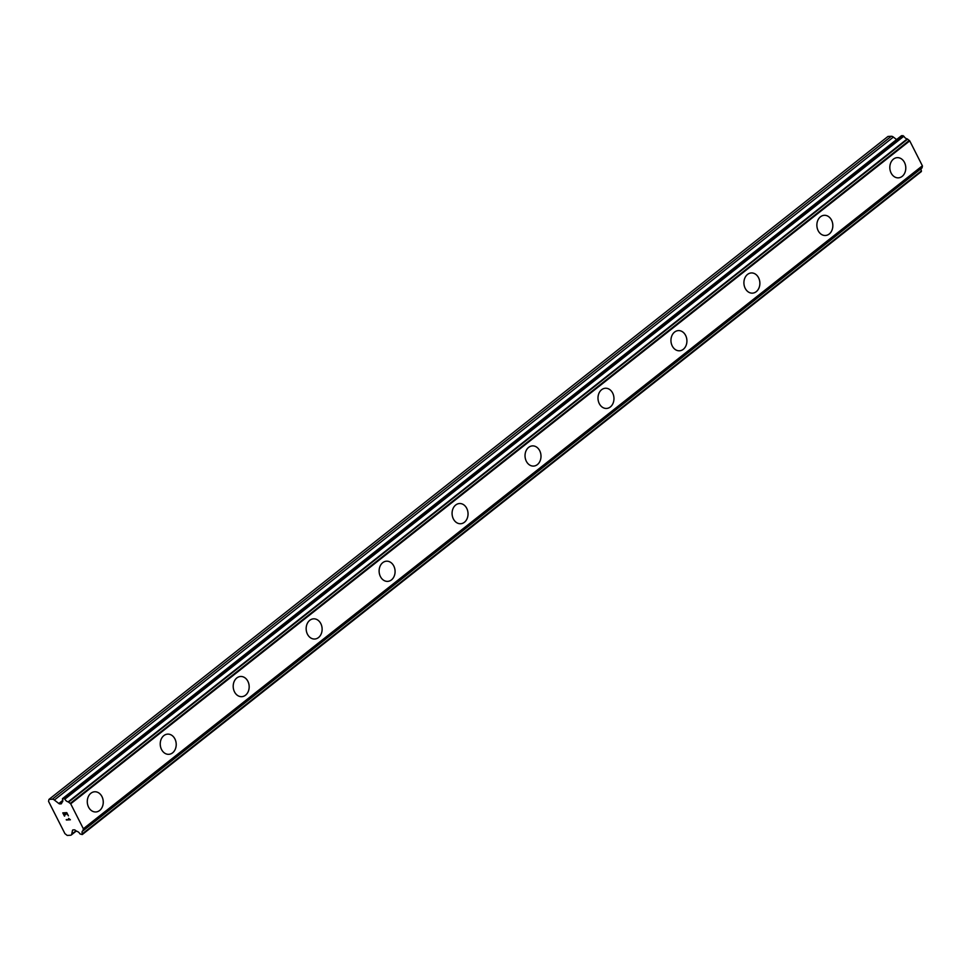 <?xml version="1.0" encoding="UTF-8"?>
<svg xmlns="http://www.w3.org/2000/svg" width="971" height="971" viewBox="0 0 971 971"><rect width="100%" height="100%" fill="white"/><g stroke="black" fill="none" stroke-linecap="round" stroke-linejoin="round"><path stroke-width="1.46" d="M94.66 791.778A10.111 7.986 -93.4 0 1 102.829 798.902A10.111 7.986 -93.4 0 1 99.637 810.482A10.111 7.986 -93.4 0 1 95.874 811.962A10.111 7.986 -93.4 0 1 87.706 804.838A10.111 7.986 -93.4 0 1 90.898 793.246A10.111 7.986 -93.4 0 1 94.66 791.778A10.111 7.986 -93.4 0 1 102.841 798.89A10.111 7.986 -93.4 0 1 99.637 810.482A10.111 7.986 -93.4 0 1 95.874 811.962M167.619 734.125A10.111 7.986 -93.4 0 1 175.787 741.249A10.111 7.986 -93.4 0 1 172.583 752.841A10.111 7.986 -93.4 0 1 168.833 754.321A10.111 7.986 -93.4 0 1 160.664 747.197A10.111 7.986 -93.4 0 1 163.856 735.605A10.111 7.986 -93.4 0 1 167.619 734.125A10.111 7.986 -93.4 0 1 175.8 741.249A10.111 7.986 -93.4 0 1 172.595 752.841A10.111 7.986 -93.4 0 1 168.833 754.321M240.577 676.484A10.111 7.986 -93.4 0 1 248.746 683.608A10.111 7.986 -93.4 0 1 245.542 695.187A10.111 7.986 -93.4 0 1 241.791 696.668A10.111 7.986 -93.4 0 1 233.623 689.556A10.111 7.986 -93.4 0 1 236.815 677.964A10.111 7.986 -93.4 0 1 240.577 676.484A10.111 7.986 -93.4 0 1 248.758 683.596A10.111 7.986 -93.4 0 1 245.554 695.187A10.111 7.986 -93.4 0 1 241.791 696.668M313.536 618.83A10.111 7.986 -93.4 0 1 321.704 625.955A10.111 7.986 -93.4 0 1 318.5 637.546A10.111 7.986 -93.4 0 1 314.75 639.027A10.111 7.986 -93.4 0 1 306.581 631.903A10.111 7.986 -93.4 0 1 309.773 620.311A10.111 7.986 -93.4 0 1 313.536 618.83A10.111 7.986 -93.4 0 1 321.704 625.955A10.111 7.986 -93.4 0 1 318.512 637.546A10.111 7.986 -93.4 0 1 314.75 639.027M386.494 561.189A10.111 7.986 -93.4 0 1 394.663 568.314A10.111 7.986 -93.4 0 1 391.459 579.893A10.111 7.986 -93.4 0 1 387.708 581.374A10.111 7.986 -93.4 0 1 379.54 574.262A10.111 7.986 -93.4 0 1 382.732 562.67A10.111 7.986 -93.4 0 1 386.494 561.189A10.111 7.986 -93.4 0 1 394.663 568.302A10.111 7.986 -93.4 0 1 391.471 579.893A10.111 7.986 -93.4 0 1 387.708 581.374M459.453 503.536A10.111 7.986 -93.4 0 1 467.621 510.661A10.111 7.986 -93.4 0 1 464.417 522.252A10.111 7.986 -93.4 0 1 460.667 523.733A10.111 7.986 -93.4 0 1 452.498 516.608A10.111 7.986 -93.4 0 1 455.69 505.017A10.111 7.986 -93.4 0 1 459.453 503.536A10.111 7.986 -93.4 0 1 467.621 510.661A10.111 7.986 -93.4 0 1 464.429 522.252A10.111 7.986 -93.4 0 1 460.667 523.733M532.411 445.895A10.111 7.986 -93.4 0 1 540.58 453.02A10.111 7.986 -93.4 0 1 537.376 464.599A10.111 7.986 -93.4 0 1 533.625 466.08A10.111 7.986 -93.4 0 1 525.457 458.967A10.111 7.986 -93.4 0 1 528.649 447.376A10.111 7.986 -93.4 0 1 532.411 445.895A10.111 7.986 -93.4 0 1 540.58 453.008A10.111 7.986 -93.4 0 1 537.388 464.599A10.111 7.986 -93.4 0 1 533.625 466.08M605.37 388.242A10.111 7.986 -93.4 0 1 613.538 395.367A10.111 7.986 -93.4 0 1 610.334 406.958A10.111 7.986 -93.4 0 1 606.584 408.439A10.111 7.986 -93.4 0 1 598.415 401.314A10.111 7.986 -93.4 0 1 601.607 389.723A10.111 7.986 -93.4 0 1 605.37 388.242A10.111 7.986 -93.4 0 1 613.538 395.367A10.111 7.986 -93.4 0 1 610.346 406.958A10.111 7.986 -93.4 0 1 606.584 408.439M678.316 330.601A10.111 7.986 -93.4 0 1 686.485 337.726A10.111 7.986 -93.4 0 1 683.293 349.305A10.111 7.986 -93.4 0 1 679.542 350.786A10.111 7.986 -93.4 0 1 671.374 343.673A10.111 7.986 -93.4 0 1 674.566 332.082A10.111 7.986 -93.4 0 1 678.328 330.601A10.111 7.986 -93.4 0 1 686.497 337.714A10.111 7.986 -93.4 0 1 683.305 349.305A10.111 7.986 -93.4 0 1 679.542 350.786M751.275 272.948A10.111 7.986 -93.4 0 1 759.443 280.073A10.111 7.986 -93.4 0 1 756.251 291.664A10.111 7.986 -93.4 0 1 752.501 293.145A10.111 7.986 -93.4 0 1 744.332 286.02A10.111 7.986 -93.4 0 1 747.524 274.429A10.111 7.986 -93.4 0 1 751.287 272.948A10.111 7.986 -93.4 0 1 759.456 280.073A10.111 7.986 -93.4 0 1 756.263 291.664A10.111 7.986 -93.4 0 1 752.501 293.145M824.233 215.307A10.111 7.986 -93.4 0 1 832.402 222.432A10.111 7.986 -93.4 0 1 829.21 234.011A10.111 7.986 -93.4 0 1 825.459 235.492A10.111 7.986 -93.4 0 1 817.291 228.379A10.111 7.986 -93.4 0 1 820.483 216.788A10.111 7.986 -93.4 0 1 824.245 215.307A10.111 7.986 -93.4 0 1 832.414 222.42A10.111 7.986 -93.4 0 1 829.222 234.011A10.111 7.986 -93.4 0 1 825.459 235.492M897.192 157.654A10.111 7.986 -93.4 0 1 905.36 164.779A10.111 7.986 -93.4 0 1 902.168 176.37A10.111 7.986 -93.4 0 1 898.418 177.851A10.111 7.986 -93.4 0 1 890.249 170.726A10.111 7.986 -93.4 0 1 893.441 159.135A10.111 7.986 -93.4 0 1 897.204 157.654A10.111 7.986 -93.4 0 1 905.373 164.779A10.111 7.986 -93.4 0 1 902.18 176.37A10.111 7.986 -93.4 0 1 898.418 177.851M896.585 139.581L893.381 137.081A3.678 1.978 -128.3 0 0 891.317 136.268L887.967 136.462L48.951 799.412L52.3 799.206A3.678 1.978 51.7 0 1 54.364 800.031L58.818 803.503A1.845 0.995 -128.3 0 0 59.85 803.915L61.064 803.842A1.845 0.995 -128.3 0 0 61.416 803.721A1.845 0.995 -128.3 0 0 61.634 803.333L61.889 802.252A3.678 1.978 -128.3 0 0 62.326 802.034A3.678 1.978 -128.3 0 0 62.447 799.315L63.928 798.502L64.839 799.182A3.678 1.978 -128.3 0 0 68.201 801.852L70.701 803.818L83.36 828.749L82.936 830.885A3.678 1.978 -128.3 0 0 82.523 831.079A3.678 1.978 -128.3 0 0 82.401 833.798L82.195 834.538L80.01 833.943A3.678 1.978 -128.3 0 0 76.648 831.261L75.289 830.254A1.845 0.995 -128.3 0 0 74.257 829.841L73.043 829.914A1.845 0.995 -128.3 0 0 72.704 830.047A1.845 0.995 -128.3 0 0 72.485 830.423L71.708 834.223A3.678 1.978 51.7 0 1 71.271 834.987A3.678 1.978 51.7 0 1 70.58 835.23L67.23 835.436L64.923 833.64L48.55 801.366L48.951 799.412M83.105 830.739L922.049 167.886L922.377 165.81L909.73 140.868L907.217 138.914A3.678 1.978 -128.3 0 1 903.855 136.231L901.391 135.855M921.224 168.541A3.678 1.978 -128.3 0 0 921.418 170.86L82.401 833.798M82.474 834.32L921.418 170.86M66.683 813.018L65.093 813.115L66.696 813.006L68.395 815.834L66.683 813.018M65.093 813.115L65.882 814.657M65.615 814.681L64.826 813.128L65.627 814.669M63.236 813.225L64.681 816.065M64.414 816.077L62.787 812.873L66.768 812.63L68.395 815.846M62.799 812.873L64.426 816.077M68.65 818.432L70.385 819.779L66.404 820.01L70.385 819.767M66.234 819.645L69.681 819.439M61.889 802.252L62.617 801.682L61.889 802.252M909.73 140.868L70.701 803.818M922.377 165.81L83.36 828.749M891.317 136.268L52.3 799.206M893.381 137.081L54.364 800.031M62.763 800.395L58.818 803.503M61.804 802.374L59.85 803.915M901.671 135.637L62.642 798.587M902.945 135.564L63.928 798.502M903.855 136.231L64.839 799.182M907.217 138.914L68.201 801.852M907.654 139.12L68.638 802.058M909.329 140.419L70.313 803.357M922.45 166.284L83.433 829.222M922.159 167.704L83.142 830.642M73.128 829.914L72.485 830.423M76.005 830.824L71.708 834.223M901.489 135.697L62.472 798.648M922.049 167.886L83.033 830.836M921.394 171.527L82.377 834.477M76.26 831.042L71.271 834.987"/></g></svg>
